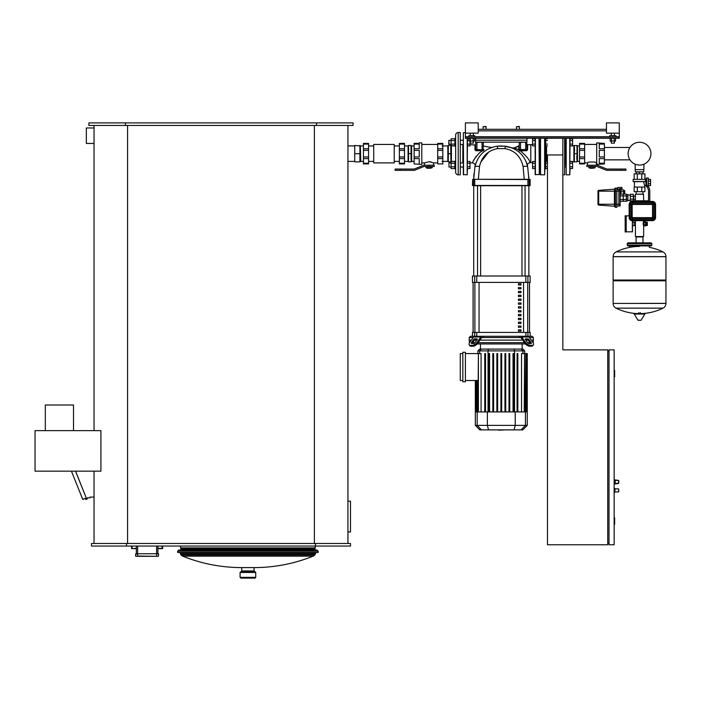 <?xml version="1.0" encoding="UTF-8"?>
<svg xmlns="http://www.w3.org/2000/svg" width="701" height="701" viewBox="0 0 701 701"><rect width="100%" height="100%" fill="white"/><g stroke="black" fill="none" stroke-linecap="round" stroke-linejoin="round"><path stroke-width="1.05" d="M655.566 217.582A3.076 3.076 0 0 1 652.482 220.657L632.223 220.657A3.076 3.076 0 0 1 629.148 217.582L629.148 204.499A3.076 3.076 0 0 1 632.223 201.424L652.482 201.424A3.076 3.076 0 0 1 655.566 204.499L655.566 217.582L655.049 217.582L655.049 204.499L655.566 204.499M631.198 201.599L631.198 200.81L647.873 200.81L647.873 201.424M624.784 193.476L624.784 190.909L624.784 193.476M620.175 189.918L620.683 189.918L620.683 191.697L620.175 191.697M620.683 194.151L620.683 191.697M623.636 194.151L623.636 189.918L620.937 189.918L620.937 191.697L623.636 191.697M620.937 191.697L620.937 194.151M614.917 206.813A0.517 0.517 0 0 0 615.425 207.321A0.517 0.517 0 0 1 614.917 206.813L614.917 188.604A0.517 0.517 0 0 1 615.425 188.087A0.517 0.517 0 0 0 614.917 188.604A0.517 0.517 0 0 1 615.425 188.087L616.836 188.087L616.836 207.321L615.425 207.321A0.517 0.517 0 0 1 614.917 206.813A0.517 0.517 0 0 0 614.435 206.26L598.698 205.069A0.771 0.771 0 0 1 597.988 204.306L597.988 191.163L598.698 191.163L598.698 190.348L614.435 189.147A0.517 0.517 0 0 0 614.917 188.639A0.517 0.517 0 0 1 614.435 189.147L614.435 191.163L615.425 191.163L615.425 188.087M597.988 191.11A0.771 0.771 0 0 1 598.698 190.348A0.771 0.771 0 0 0 597.988 191.11L597.988 191.163M620.175 201.257L623.25 201.257L623.25 194.151L623.25 201.257L626.326 201.257L626.326 199.487L620.175 199.487M620.175 195.929L626.326 195.929L626.326 199.487M620.175 194.151L626.326 194.151L626.326 195.929M616.836 206.041L618.887 206.041L618.887 189.691L617.861 189.691L617.861 187.474L621.962 187.474L621.962 188.753L619.404 188.753L619.404 189.761L618.887 189.761M619.404 189.419L620.175 189.419L620.175 205.989L618.887 205.989M616.836 189.375L617.861 189.375M626.072 231.821L632.477 231.821L632.477 220.657M626.072 215.917L629.148 215.785M632.477 225.661L634.151 225.661L634.151 222.068L632.477 222.068M626.195 231.943L626.195 215.785M647.33 225.529L647.33 222.199L646.559 222.199L646.559 225.529L647.33 225.529M645.717 225.152L646.226 225.152L646.226 222.585L645.717 222.585M634.151 225.529L635.43 225.529L635.43 236.561L643.641 236.561L635.43 236.561M634.151 222.199L635.43 222.199L635.43 225.529M643.641 220.657L643.089 223.864L643.641 225.915L645.717 225.88L643.667 225.88L643.641 236.561M643.641 194.247L635.43 194.247L643.509 194.116L643.641 200.81M635.43 194.247L635.43 196.043L633.765 196.043L633.511 199.627M635.43 196.043L635.43 200.81M635.43 220.657L635.43 222.199M636.149 191.68L636.149 194.116M642.922 191.68L642.922 194.116M635.43 199.373L633.765 199.373M633.38 199.697L633.38 195.719M645.717 222.927L645.717 221.779L643.667 221.779L643.667 222.927L645.717 222.927L645.717 225.88M643.667 225.88L643.667 222.927M643.667 224.627L645.717 224.627M625.169 231.943L626.072 231.943L626.072 215.785L625.169 215.785L625.169 231.943M648.513 201.424L648.513 190.348L646.97 185.45L648.25 185.45L649.792 190.102L649.792 201.424M648.25 185.528L650.563 185.528L650.563 179.368L648.25 179.368M648.25 183.723L650.563 183.723M648.25 181.173L650.563 181.173M644.666 187.062L644.666 185.651L645.945 185.651L646.97 186.939L646.97 185.45M644.666 185.651L643.597 181.778L645.157 181.55L645.884 179.368L633.126 179.368L633.126 181.55L645.157 181.55L634.405 181.778L634.405 187.062M644.92 179.246L645.945 179.246L646.664 177.958L648.25 177.958L648.25 185.45M634.151 179.368L634.151 173.857L637.305 173.857L637.305 179.368M637.305 173.857L644.92 173.857L644.92 179.368M641.765 173.857L641.765 179.368M637.305 191.68L637.305 187.062L634.151 187.062L634.151 191.68L644.92 191.68L644.92 187.062L641.765 187.062L641.765 191.68M637.305 187.062L641.765 187.062M646.664 186.939L646.664 177.958M645.945 185.651L645.945 179.246M642.922 173.857L636.149 173.857M636.201 173.603L636.201 172.06L642.922 171.806M642.87 172.06L642.87 173.603M639.531 172.06L639.531 173.603M635.299 169.624L635.299 171.806L643.763 171.806L643.763 169.624M635.176 164.2L635.176 169.624L643.895 169.624L643.895 164.2M626.326 194.501L627.868 194.501L627.868 200.915L626.326 200.915M627.868 196.376L626.326 196.376M627.868 199.031L626.326 199.031M633.38 196.298L630.304 196.298L630.304 194.308L633.38 194.308L633.38 200.81M631.198 201.108L630.304 201.108L630.304 196.298M633.38 199.11L630.304 199.11M627.22 245.148L651.842 245.148L651.842 243.615L627.22 243.615L627.22 245.148L627.991 245.92L651.071 245.92L649.284 245.92L649.284 247.339A53.092 53.092 0 0 1 663.015 251.913L616.048 251.913L663.015 251.913A5.258 5.258 0 0 1 665.95 256.627L613.121 256.627A5.258 5.258 0 0 1 616.048 251.913A53.092 53.092 0 0 1 639.531 246.437M639.531 303.367L665.95 303.367L639.531 303.367M613.121 303.437A5.258 5.258 0 0 0 616.048 308.151L663.015 308.151A5.258 5.258 0 0 0 665.95 303.437L665.95 280.803L613.121 280.803L613.121 303.437L665.95 303.437M634.519 313.566L644.543 313.566L644.824 314.048L634.247 314.048L634.519 313.566M639.531 320.296L638.173 320.296L639.531 320.296M665.95 256.627L665.95 280.032L613.121 280.032L613.121 256.697L665.95 256.697L613.121 256.627M636.087 242.844L636.087 236.947L642.983 236.947L642.983 242.844M627.991 245.92L639.531 245.92M604.402 147.473L629.962 147.473M604.402 159.854L629.962 159.854M639.531 165.068A11.4 11.4 0 0 0 650.931 153.668A11.4 11.4 0 0 0 639.531 142.268A11.4 11.4 0 0 0 628.131 153.668A11.4 11.4 0 0 0 639.531 165.068M547.463 154.947L562.85 154.947L562.85 138.272L547.463 138.272L562.85 138.272L562.85 349.86L607.732 349.86L607.732 544.773L547.463 544.773L547.463 154.947M347.933 501.171L350.5 501.171L350.5 531.945L347.933 531.945M354.732 161.396L347.933 161.396M360.761 161.396L360.375 145.931L363.451 145.931M354.732 145.931L347.933 145.931M317.544 551.179L317.544 550.329L314.714 549.514L315.362 546.053M178.282 551.179L178.282 550.329L181.112 549.514L180.464 546.053M94.039 143.442L86.346 143.442L86.346 127.976L94.039 127.976M45.311 430.642L45.311 405.003L73.517 405.003L73.517 430.642M86.6 498.227L85.829 498.227L86.6 498.227M94.039 497.07L90.07 497.07L90.07 497.841L87.301 497.841A1.157 1.157 0 0 1 86.477 499.349A1.157 1.157 0 0 1 85.066 498.358L82.788 499.489L71.432 471.168M75.577 471.168L85.899 497.097L75.515 471.168M35.05 471.168L100.909 471.168L100.909 430.642L35.05 430.642L35.05 471.168M94.039 125.453L94.039 430.642M157.9 546.053L157.9 553.746L156.612 553.746L158.663 554L158.408 556.314L135.836 556.314M156.612 546.053L156.612 553.746L135.836 553.746L135.582 556.059M135.836 553.746L158.408 553.746M136.353 548.357L131.735 548.62L136.353 548.62L131.735 548.62L131.481 546.053M157.9 548.62L162.509 548.62L162.772 546.053M136.353 546.053L136.353 553.746M315.459 546.053L350.5 546.053L350.5 543.485L315.459 543.485L315.459 546.053L91.472 546.053L91.472 543.485L315.459 543.485M315.362 547.91L180.464 547.91M314.714 548.743L181.112 548.743M314.714 549.514L181.112 549.514M317.544 550.329L178.282 550.329M126.513 543.485L126.513 546.053M347.933 125.453L347.933 543.485M314.39 125.453L314.39 543.485M94.039 471.168L94.039 543.485M127.582 125.453L127.582 543.485M125.453 125.453L88.904 125.453L88.904 122.885L125.453 122.885L125.453 125.453L353.067 125.453L353.067 122.885L316.519 122.885L316.519 125.453M125.453 122.885L316.519 122.885M240.093 572.472L255.734 572.472L255.734 577.344L254.971 578.115L240.864 578.115L240.093 577.344L240.093 572.472L240.864 571.701L247.917 571.701L240.986 571.701L241.757 570.929L241.757 567.6L254.069 567.6L254.069 570.929L241.757 570.929M254.069 570.929L254.84 571.701L247.917 571.701L254.971 571.701L255.734 572.472M318.184 552.467L315.932 552.581L314.819 555.008L313.181 556.156L182.646 556.156L181.007 555.008L179.894 552.581L177.642 552.467L177.642 551.179L318.184 551.179L318.184 552.467L177.642 552.467M359.902 161.87L360.375 161.396L360.375 145.931L354.732 145.457L354.732 161.87L359.902 161.87L359.902 145.457M354.732 153.668L359.858 153.668M394.225 153.668L394.225 144.432L373.712 144.432L373.712 162.895L394.225 162.895L394.225 153.668M363.451 158.592L363.451 156.945L368.577 156.945L368.577 158.592L363.451 158.592L363.451 163.237L368.577 163.237L368.577 163.92L363.451 163.92L363.451 163.237M399.36 158.592L399.36 156.945L404.486 156.945L404.486 158.592L399.36 158.592L399.36 163.237L404.486 163.237L404.486 163.92L399.36 163.92L399.36 163.237M363.451 144.091L363.451 143.407L368.577 143.407L368.577 144.091L363.451 144.091L363.451 148.735L368.577 148.735L368.577 150.382L363.451 150.382L363.451 148.735M399.36 144.091L399.36 143.407L404.486 143.407L404.486 144.091L399.36 144.091L399.36 148.735L404.486 148.735L404.486 150.382L399.36 150.382L399.36 148.735M404.486 163.237L404.486 158.592M404.486 148.735L404.486 144.091M404.486 156.945L404.486 150.382M363.451 150.382L363.451 156.945M368.577 150.382L368.577 156.945M399.36 156.945L399.36 150.382M368.577 144.091L368.577 148.735M368.577 158.592L368.577 163.237M411.189 145.457L411.662 145.931L411.662 161.396L414.107 161.396M411.023 153.668L411.023 145.457L408.552 145.457L408.552 161.87L411.189 161.87L411.023 153.668L408.718 153.668M404.486 161.396L408.078 161.396L408.078 145.931L408.552 145.457M448.982 144.38L448.982 140.279L448.728 144.126L451.085 144.38M454.879 161.151L455.65 161.151L455.65 168.845L454.879 168.845L454.879 161.151M451.085 167.048L448.982 167.048L448.982 162.947L451.085 162.947M448.982 162.947L448.982 167.048M460.268 162.947L463.343 162.947M460.268 167.048L463.343 167.048M470.012 163.219L467.444 163.219L467.444 161.449L470.012 161.449L470.012 168.555L467.444 168.555L467.19 174.821L467.444 138.272L467.444 138.78L469.144 138.78M467.444 166.777L470.012 166.777M454.879 168.555L451.085 168.555L451.085 161.449L454.879 161.449M454.879 166.777L451.085 166.777M454.879 163.219L451.085 163.219M460.268 144.38L463.343 144.643M460.268 140.279L463.343 140.279L463.343 132.761L463.343 162.693M455.65 138.483L454.879 138.483L454.879 146.176L455.65 146.176L455.65 135.074A2.567 2.567 0 0 1 458.217 132.507A2.567 2.567 0 0 0 455.65 135.074L455.65 172.262A2.567 2.567 0 0 0 458.217 174.821L458.217 132.507L460.268 132.507L460.268 174.821L458.217 174.821A2.567 2.567 0 0 1 455.65 172.262L455.65 168.845M448.728 140.533L451.085 140.279M454.879 138.78L451.085 138.78L451.085 145.887L454.879 145.887M454.879 140.55L451.085 140.55M454.879 144.108L451.085 144.108M470.012 144.108L467.444 144.108L467.444 145.887L470.012 145.887L470.012 141.05M467.444 140.55L469.144 140.55M413.958 170.334L395.127 170.334L395.127 169.055L400.253 169.055L400.253 170.334L413.958 170.334A2.567 2.567 0 0 0 414.913 170.15L423.746 166.584A1.279 1.279 0 0 1 424.228 166.487L429.108 166.487L429.108 165.208L424.228 165.208A2.567 2.567 0 0 0 423.264 165.392L414.44 168.959A1.279 1.279 0 0 1 413.958 169.055L400.253 169.055M429.108 165.208L434.234 165.208L434.234 166.487L429.108 166.487M427.058 168.152L431.159 168.152L427.181 168.284L427.058 167.767M426.033 166.487L426.033 167.767L432.184 167.767L432.184 166.487M430.379 166.487L430.379 167.767M427.829 166.487L427.829 167.767M433.595 165.208L433.595 162.895L429.108 161.729L431.097 161.975M424.228 165.208L424.622 162.895L429.108 161.729M419.233 143.407L419.233 142.89L421.8 142.89L421.8 164.437L414.107 163.92L414.107 156.945L419.233 156.945L419.233 150.382L414.107 150.382L414.107 148.735L419.233 148.735L419.233 144.091L414.107 144.091L414.107 143.407L419.233 143.407M414.107 144.091L414.107 148.735M419.233 163.92L419.233 158.592L414.107 158.592M414.107 150.382L414.107 156.945M442.83 148.735L442.83 150.382L437.696 150.382L437.696 148.735L442.83 148.735L442.83 144.091L437.696 144.091L437.696 143.407L442.83 143.407L442.83 144.091M442.83 156.945L442.83 158.592L437.696 158.592L437.696 156.945L442.83 156.945L442.83 150.382M437.696 156.945L437.696 150.382M442.83 158.592L442.83 163.92L437.696 163.92L437.696 158.592M437.696 148.735L437.696 144.091M454.879 145.931L450.778 145.457L451.418 145.931L451.418 161.396L454.879 161.396M450.778 153.668L450.778 145.457L448.298 145.457L448.298 161.87L450.945 161.87L450.778 153.668L448.465 153.668M442.059 161.396L447.825 161.396L447.825 145.931L448.298 145.457M411.023 159.206L411.023 156.332M414.44 168.959A1.279 1.279 0 0 1 413.958 169.055M423.746 166.584A1.279 1.279 0 0 1 424.228 166.487M614.146 524.252L614.654 524.252L614.654 517.846L614.146 517.846M614.146 376.787L614.654 376.787L614.654 370.373L614.146 370.373M609.011 351.14L607.732 351.14M609.011 543.485L607.732 543.485M614.146 544.773L614.146 349.86L609.011 349.86L609.011 544.773L614.146 544.773M618.764 481.938L618.764 480.658L618.764 481.938M618.764 483.217L615.171 483.48L618.764 483.217L615.171 483.48L615.171 480.395L618.501 480.395L618.501 483.48L614.654 483.988L614.654 479.887L614.146 479.887M614.654 488.352L615.171 488.86L614.146 488.352L614.654 488.352L614.146 488.352L614.654 488.352L614.654 492.452L614.146 492.452M615.171 488.86L618.501 488.86L615.171 488.86L618.501 488.86L615.171 488.86L614.654 492.452M618.764 490.402L618.764 491.681L618.764 490.402M519.511 126.732L516.435 126.732L519.257 126.478L519.511 129.299M516.435 126.732L516.435 129.299M486.17 126.732L483.094 126.732L485.916 126.478L486.17 129.299M483.094 126.732L483.094 129.299M564.901 167.048L565.926 167.048M564.901 162.947L565.926 162.947M570.036 166.777L572.594 166.777L572.594 168.555L570.036 168.555L569.773 174.821L570.036 138.272L570.036 138.78L572.594 138.78L572.594 145.887L570.036 145.931L576.993 145.457L576.993 161.87L574.356 161.87L574.356 145.457M574.356 161.87L570.036 161.396L572.594 161.449L572.594 166.777M570.036 163.219L572.594 163.219M564.901 144.38L565.926 144.643M564.901 140.279L565.926 140.279L565.926 138.272L565.926 164.998M570.036 144.108L572.594 144.108M570.036 140.55L572.594 140.55M565.418 144.38L565.418 162.947L565.418 144.38M620.814 169.055L607.11 169.055A1.279 1.279 0 0 1 606.628 168.959L597.804 165.392A2.567 2.567 0 0 0 596.84 165.208L591.959 165.208L591.959 166.487L596.84 166.487A1.279 1.279 0 0 1 597.322 166.584L606.146 170.15A2.567 2.567 0 0 0 607.11 170.334L620.814 170.334L620.814 169.055L625.94 169.055L625.94 170.334L620.814 170.334M591.959 166.487L586.833 166.487L586.833 165.208L591.959 165.208M590.04 168.284L594.01 168.152L589.909 167.767M588.884 166.487L588.884 167.767L595.035 167.767L595.035 166.487M593.239 166.487L593.239 167.767M590.689 166.487L590.689 167.767M604.402 163.237L604.402 163.92L596.709 164.437L596.709 142.89L604.402 143.407L604.402 144.091L599.267 144.091L599.267 148.735L604.402 148.735L604.402 150.382L599.267 150.382L599.267 156.945L604.402 156.945L604.402 158.592L599.267 158.592L599.267 163.237L604.402 163.237L604.402 158.592M587.473 165.208L587.473 162.895C587.201 161.651 596.726 161.651 596.446 162.895L596.709 162.895M596.446 165.208L596.446 162.895M579.525 158.592L579.525 156.945L584.652 156.945L584.652 158.592L579.525 158.592L579.525 163.237L584.652 163.237L584.652 163.92L579.525 163.92L579.525 163.237M579.525 144.091L579.525 143.407L584.652 143.407L584.652 144.091L579.525 144.091L579.525 148.735L584.652 148.735L584.652 150.382L579.525 150.382L579.525 148.735M579.525 150.382L579.525 156.945M584.652 150.382L584.652 156.945M604.402 148.735L604.402 144.091M604.402 156.945L604.402 150.382M584.652 144.091L584.652 148.735M584.652 158.592L584.652 163.237M573.882 161.396L573.882 145.931M576.993 145.457L577.466 145.931L577.466 161.396L579.525 161.396M576.827 153.668L574.522 153.668M564.901 167.302L564.901 140.025M546.552 145.887L546.552 161.449M544.896 146.176L545.667 146.176L545.667 161.151L544.896 161.151M545.667 161.151L545.667 168.845L544.896 168.845L544.642 174.821L544.896 138.272L545.667 138.483L545.667 146.176M540.287 164.998L540.287 167.302M540.287 174.567L540.287 138.272M539.77 144.38L539.77 162.947L539.77 144.38M540.287 167.048L539.253 167.048M540.287 162.947L539.253 162.947M535.152 166.777L532.585 166.777L532.585 168.555L535.152 168.555L535.152 174.567L539.253 174.567L539.253 140.025M535.152 161.449L532.585 161.449L532.585 166.777M535.152 163.219L532.585 163.219M545.667 161.449L547.463 161.449M545.667 163.219L547.463 163.219M545.667 168.555L547.463 168.555M545.667 166.777L547.463 166.777M540.287 144.38L539.253 144.38M540.287 140.279L539.253 140.279M535.152 144.108L532.585 144.108L532.585 145.887L535.152 145.887M535.152 174.567L535.152 138.272L535.152 138.78L532.585 138.78L532.585 144.108M535.152 140.55L532.585 140.55M545.667 138.78L547.463 138.78M545.667 140.55L547.463 140.55M545.667 145.887L547.463 145.887M545.667 144.108L547.463 144.108M607.11 169.055A1.279 1.279 0 0 1 606.628 168.959L597.804 165.392M596.84 166.487A1.279 1.279 0 0 1 597.322 166.584L606.146 170.15M574.522 148.121L574.522 151.004M576.827 159.206L576.827 156.332M538.999 138.272L539.253 167.302M465.394 132.507L463.343 132.761L463.598 174.821L463.343 153.668M462.835 144.38L462.835 162.947M463.343 164.998L463.343 174.567L467.19 174.821L467.19 138.272M499.278 430.186L498.648 429.879M505.912 429.879L498.7 430.186M529.413 337.549L533.356 337.549L532.077 336.27L527.914 336.27L530.149 336.27L530.149 332.423L472.448 332.423L472.448 336.27L474.682 336.27L470.529 336.27L469.241 337.549L469.241 340.116L471.379 340.116L469.241 340.116L469.442 342.877M533.356 337.549L533.356 340.116L531.227 340.116L533.356 340.116L533.163 342.877M525.785 338.828L527.599 338.828A1.279 0.64 -144.7 0 1 529.141 339.74L531.174 342.614A1.279 0.64 -144.7 0 1 531.314 343.35A1.279 0.64 -144.7 0 1 530.911 343.516L529.097 343.516A1.279 0.64 -144.7 0 1 527.546 342.614L525.513 339.74A1.279 0.64 -144.7 0 1 525.373 338.995A1.279 0.64 -144.7 0 1 525.785 338.828L525.356 339.433M531.174 342.614L530.534 343.516L528.501 340.642A1.279 0.64 35.3 0 0 526.95 339.74L525.513 339.74M532.769 345.742L533.408 344.831A3.847 1.928 -144.7 0 1 532.19 345.33L531.551 346.241A3.847 1.928 35.3 0 0 532.769 345.742L533.408 344.831L532.769 345.742M520.046 337.549L519.134 336.27L483.471 336.27L482.551 337.549L520.501 337.549A1.279 0.903 -90 0 1 521.141 337.926L525.093 343.516A3.847 1.928 35.3 0 0 529.737 346.241L531.551 346.241M520.501 336.27A2.567 1.814 90 0 1 521.781 337.015L525.732 342.614L525.093 343.516M533.408 344.831A3.847 1.928 -144.7 0 0 532.988 342.614L529.036 337.015A2.567 1.814 -90 0 0 527.748 336.27M529.737 346.241L530.377 345.33A3.847 1.928 -144.7 0 1 525.732 342.614M530.377 345.33L532.19 345.33M469.241 337.549L473.193 337.549M475.006 338.828L476.82 338.828A1.279 0.64 144.7 0 1 477.223 338.995A1.279 0.64 144.7 0 1 477.083 339.74L475.646 339.74A1.279 0.64 -35.3 0 0 474.095 340.642L472.062 343.516L471.423 342.614L473.455 339.74A1.279 0.64 144.7 0 1 475.006 338.828L475.646 339.74M477.083 339.74L475.05 342.614A1.279 0.64 144.7 0 1 473.499 343.516L471.685 343.516A1.279 0.64 144.7 0 1 471.282 343.35A1.279 0.64 144.7 0 1 471.423 342.614M482.551 337.549L482.104 337.549A1.279 0.903 90 0 0 481.464 337.926L477.504 343.516L476.864 342.614A3.847 1.928 144.7 0 1 472.22 345.33L472.86 346.241A3.847 1.928 -35.3 0 0 477.504 343.516M474.849 336.27A2.567 1.814 90 0 0 473.569 337.015L469.609 342.614A3.847 1.928 144.7 0 0 469.188 344.831L469.828 345.742A3.847 1.928 -35.3 0 0 471.046 346.241L472.86 346.241M476.864 342.614L480.825 337.015A2.567 1.814 -90 0 1 482.104 336.27M471.046 346.241L470.406 345.33A3.847 1.928 144.7 0 1 469.188 344.831L469.828 345.742M470.406 345.33L472.22 345.33M474.647 340.116L476.82 340.116L474.647 340.116M479.913 340.116L522.683 340.116L479.913 340.116M525.785 340.116L527.958 340.116L525.785 340.116M522.14 349.089L522.14 343.963M480.465 349.089L480.465 343.963M529.938 342.675L527.599 342.675M524.497 342.675L478.1 342.675M475.006 342.675L472.658 342.675M477.162 343.963L525.443 343.963M462.835 352.296L465.394 352.296L465.394 381.791L462.835 381.791L462.835 352.296M465.394 353.576L478.389 353.576L478.003 411.925M462.835 380.503L460.268 380.503L460.268 353.576L462.835 353.576M478.003 380.503L465.394 380.503M477.898 350.886L524.698 350.886L522.911 349.089L479.694 349.089L477.898 350.886L477.898 353.576M521.526 411.925L521.526 353.576L525.881 353.576L525.496 411.925M489.57 353.576L489.57 411.925L489.57 353.576L488.799 353.576L488.799 411.925M493.609 353.576L493.609 411.925L493.609 353.576L492.838 353.576L492.838 411.925M497.649 353.576L497.649 411.925L497.649 353.576L496.878 353.576L496.878 411.925M478.389 411.925L478.389 353.576L481.079 353.576L481.079 411.925M485.53 353.576L485.53 411.925L485.53 353.576L484.759 353.576L484.759 411.925M524.602 411.925L524.602 353.576L524.217 411.925M522.78 429.879L527.266 425.384L475.331 425.384L479.826 429.879L522.78 429.879L527.266 425.384L527.266 411.925L525.864 411.925L525.881 353.576L527.117 353.576L526.731 411.925M526.653 411.925L526.653 353.576L526.267 411.925M525.864 411.925L475.331 411.925L475.331 380.503M527.117 353.576L527.117 411.925M500.917 411.925L500.917 353.576L501.688 353.576L501.688 411.925M513.036 411.925L513.036 353.576L513.807 353.576L513.807 411.925M517.075 411.925L517.075 353.576L517.846 353.576L517.846 411.925M504.957 411.925L504.957 353.576L505.728 353.576L505.728 411.925M508.996 411.925L508.996 353.576L509.767 353.576L509.767 411.925M529.474 282.407L529.474 332.423M473.122 332.423L473.122 282.407M518.425 318.315L518.425 319.595L520.992 319.595L520.992 318.315L518.425 318.315M518.425 322.162L518.425 323.441L520.992 323.441L520.992 322.162L518.425 322.162M518.425 291.388L518.425 292.668L520.992 292.668L520.992 291.388L518.425 291.388M518.425 299.082L518.425 300.361L520.992 300.361L520.992 299.082L518.425 299.082M518.425 326.009L518.425 327.288L520.992 327.288L520.992 326.009L518.425 326.009M518.425 314.469L518.425 315.748L520.992 315.748L520.992 314.469L518.425 314.469M518.425 310.622L518.425 311.901L520.992 311.901L520.992 310.622L518.425 310.622M518.425 295.235L518.425 296.514L520.992 296.514L520.992 295.235L518.425 295.235M520.992 304.208L520.992 302.928L518.425 302.928L518.425 304.208L520.992 304.208M518.425 287.541L518.425 288.821L520.992 288.821L520.992 287.541L518.425 287.541M520.992 308.054L520.992 306.775L518.425 306.775L518.425 308.054L520.992 308.054M518.425 283.695L518.425 284.974L520.992 284.974L520.992 283.695L518.425 283.695M518.425 329.856L518.425 331.135L520.992 331.135L520.992 329.856L518.425 329.856M474.682 332.423L474.682 336.27L527.914 336.27L527.914 332.423M529.509 282.407L529.509 332.423M473.087 282.407L473.087 332.423M525.855 282.407L530.149 282.407L530.149 276.001L472.448 276.001L472.448 282.407L525.855 282.407L525.855 276.001M473.727 276.001L473.727 185.721L477.547 185.721L477.547 276.001M528.869 276.001L528.869 185.721L525.058 185.721L525.058 276.001M480.623 276.001L480.623 185.721L521.973 185.721L521.973 276.001M520.852 283.695L520.992 284.974M527.634 144.765L526.95 144.126L527.634 144.765A44.321 44.321 0 0 1 530.797 144.651L530.797 162.676A26.287 26.287 0 0 0 529.886 162.693C530 160.406 526.828 156.419 520.352 150.759L526.714 150.689L527.608 149.839L527.634 145.177M475.909 149.821L482.069 149.821L475.655 149.558L474.989 149.856L475.891 150.706L482.393 150.75L482.437 149.821L475.655 149.558L475.891 150.706L474.989 149.856L474.963 145.037A118.013 118.013 0 0 0 470.012 144.739M473.604 160.529L476.216 156.192M482.437 149.821L483.348 149.558L483.138 150.855L482.393 150.75L479.458 152.862C474.621 158.277 472.386 161.642 472.754 162.947A99.98 99.98 0 0 0 470.012 162.79M473.797 185.721L528.808 185.721M527.871 185.721L529.062 185.467L529.062 179.57L529.895 179.307L474.735 179.307L478.345 179.307L479.51 166.452C481.859 156.376 487.922 150.435 497.71 148.612L504.886 148.612C514.674 150.435 520.738 156.376 523.086 166.452A6.414 1.384 -10.7 0 1 527.704 166.917C524.9 155.219 517.452 148.314 505.342 146.194L512.887 148.226L505.342 146.194L497.254 146.194C485.153 148.314 477.696 155.219 474.892 166.917A6.414 1.384 10.7 0 1 479.51 166.452L478.345 179.307L473.797 179.307L478.345 179.307M473.797 179.307L529.062 179.57M528.826 176.836L528.869 179.307L524.252 179.307L523.086 166.452M483.348 149.506L483.927 149.883C483.874 144.914 483.874 144.914 483.927 149.883L483.927 149.883C492.251 146.614 492.251 146.614 483.927 149.883L483.927 149.436M483.348 149.558L482.069 149.558L482.069 142.382L483.348 142.382L483.094 149.821L483.944 149.944L483.138 150.855M475.655 149.558L475.655 142.382L476.934 142.128M519.511 149.821L520.536 149.821L519.511 149.821L519.494 150.873L526.714 150.689L519.494 150.873L518.696 149.97L526.688 149.821L526.714 150.689L520.352 150.75L520.273 149.821L519.257 149.558L519.257 142.382L526.688 142.128L526.95 149.558L527.608 149.839M526.95 149.558L519.257 149.558M518.731 149.821C512.817 147.289 512.817 147.289 518.731 149.812C518.801 145.195 518.801 145.195 518.731 149.812C518.801 145.195 518.801 145.195 518.731 149.812L519.257 149.436M514.201 147.955L516.313 148.691M522.175 155.219L522.815 156.016L522.166 155.219M524.252 179.307L528.869 179.307L527.704 166.917L526.118 161.659L527.257 164.945M526.749 163.307L526.582 162.851M525.662 142.128L525.662 149.821L526.688 149.821M520.939 153.852L521.894 154.895L520.939 153.852M481.184 154.36L481.797 153.712M491.541 147.508L492.058 147.333L491.541 147.508M476.329 162.027L475.97 162.982M488.667 152.064L480.693 162.264L488.667 152.064M473.78 176.871L473.972 173.664L473.78 176.871M497.254 146.194L500.102 145.992L497.254 146.194L497.71 148.612M500.54 145.974L501.802 145.974L500.54 145.974M501.855 145.974L502.354 145.983M503.73 146.053L512.194 147.937M518.617 156.481L516.786 154.43L518.617 156.481M527.704 166.917L528.869 179.307M474.892 166.917L473.727 179.307M529.886 162.693L529.886 162.693C527.993 163.219 527.187 164.262 527.476 165.83L527.424 165.471M475.891 150.706L474.989 149.856M472.754 162.947L472.754 162.947C474.463 163.351 475.234 164.376 475.076 166.032L475.112 165.795M472.702 179.307L472.448 185.467L473.727 185.721M482.393 150.75L479.458 152.862M518.731 149.69L518.775 147.28M512.265 147.964L512.887 148.226M513.71 148.612L514.394 148.963M475.655 140.2L475.655 142.128L526.95 142.128L526.95 140.2L475.655 140.2L475.655 138.272M526.95 138.272L526.95 140.2M606.453 133.146L606.453 122.885L619.272 122.885L619.272 133.146L606.453 133.146M609.782 136.993L609.782 135.714L615.942 135.714L615.942 136.993M614.4 143.153L611.325 143.153L614.4 143.153L614.4 141.05M465.394 133.146L465.394 122.885L478.222 122.885L478.222 133.146L465.394 133.146L465.394 138.272L619.272 138.272L619.272 133.146M468.732 136.993L468.732 135.714L474.884 135.714L474.884 136.993M473.35 143.153L470.266 143.153L473.35 143.153L473.35 141.05M606.453 129.299L478.222 129.299M465.394 136.993L619.272 136.993M469.144 138.272L469.144 141.05L474.472 141.05L474.472 138.272M470.476 138.272L470.476 141.05M473.14 138.272L473.14 141.05M610.194 138.272L610.194 141.05L615.531 141.05L615.531 138.272M611.526 138.272L611.526 141.05M614.199 138.272L614.199 141.05M652.482 220.657L652.482 220.149A2.567 2.567 0 0 0 655.049 217.582M632.223 220.657L632.223 220.149L652.482 220.149M629.148 217.582L629.664 217.582A2.567 2.567 0 0 0 632.223 220.149M655.049 204.499A2.567 2.567 0 0 0 652.482 201.941L652.482 201.424M629.148 204.499L629.664 204.499L629.664 217.582M652.482 201.941L632.223 201.941L632.223 201.424M632.223 201.941A2.567 2.567 0 0 0 629.664 204.499M632.223 201.976L652.482 201.976L655.014 204.499L655.014 217.582L652.482 220.114L632.223 220.114A2.524 2.524 0 0 1 629.7 217.582L629.7 204.499A2.524 2.524 0 0 1 632.223 201.976L632.223 202.484A2.015 2.015 0 0 0 630.208 204.499L629.7 204.499M652.482 201.976L652.482 202.484L632.223 202.484L632.223 203.676L652.482 203.676L653.306 204.499L653.306 217.582L652.543 217.582L652.543 204.499L654.497 204.499L652.482 202.484L652.482 204.447L632.223 204.447L632.223 203.676A0.824 0.824 0 0 0 631.399 204.499L630.208 204.499L630.208 217.582L629.7 217.582M655.014 204.499L654.497 204.499L654.497 217.582L655.014 217.582M652.482 220.114L654.497 217.582L653.306 217.582L652.482 218.405L652.543 217.582M632.223 204.447L631.399 204.499L631.399 217.582L632.171 217.582L632.223 218.405L652.482 218.405L652.482 219.597L632.223 219.597L632.223 218.405A0.824 0.824 0 0 1 631.399 217.582L630.208 217.582A2.015 2.015 0 0 0 632.223 219.597L632.223 220.114M632.223 217.643L652.482 217.643M632.171 204.499L632.171 217.582M623.636 190.4L624.276 190.4L624.276 194.151M615.425 207.321L615.425 204.245L614.435 204.245L614.435 206.26M620.175 204.245L615.425 204.245L615.425 191.163L620.175 191.163M614.435 191.163L614.435 204.245L598.698 204.245L598.698 191.163L614.435 191.163M597.988 204.306A0.771 0.771 0 0 0 598.698 205.069L598.698 204.245L597.988 204.245M632.355 231.943L632.355 220.657M634.247 314.048L637.901 320.138L640.889 320.296M156.612 553.746L156.612 556.314M135.582 554L137.633 554L137.633 556.059L158.408 556.314M132.121 546.053L132.121 548.357L131.481 548.357M162.772 548.357L162.124 548.62M162.124 546.053L162.124 548.357L157.9 548.357M137.633 546.053L137.633 553.746M255.734 577.344L240.093 577.344M314.819 555.008L181.007 555.008M315.143 554.421L180.683 554.421M315.205 553.308L180.621 553.308M315.932 552.581L179.894 552.581M618.764 489.123L618.501 491.936L615.171 491.936M569.773 138.272L569.773 174.821L566.189 174.821L566.189 138.272M564.647 138.272L564.647 174.821L562.85 174.821M545.913 145.887L545.913 161.449M544.642 138.272L544.642 174.821L540.541 174.821L540.541 138.272M535.406 138.272L535.406 174.821M526.95 339.74L527.599 338.828M528.501 340.642L529.141 339.74M521.781 337.015L529.036 337.015M477.25 339.433L476.82 338.828M474.095 340.642L473.455 339.74M473.569 337.015L480.825 337.015M479.642 353.576L479.642 350.886L481.377 349.089M488.036 411.925L488.036 350.886L488.501 349.089M514.569 411.925L514.569 350.886L514.105 349.089M522.964 353.576L522.964 350.886L521.229 349.089M476.329 411.925L476.329 380.503M475.874 411.925L475.874 380.503M477.109 411.925L477.109 380.503M481.499 429.879L477.162 425.384L477.162 411.925M488.536 429.879L487.37 425.384L487.37 411.925M514.07 429.879L515.226 425.384L515.226 411.925M525.435 411.925L525.435 425.384L521.106 429.879M474.901 332.423L474.901 282.407M527.704 282.407L527.704 332.423M523.559 332.423L523.559 282.407M479.046 282.407L479.046 332.423M525.855 332.423L525.855 336.27M527.914 282.407L527.914 276.001M476.741 282.407L476.741 276.001M474.682 276.001L474.682 282.407M476.741 336.27L476.741 332.423M474.735 185.721L473.534 185.467L473.534 179.57L474.708 179.57L474.708 185.467L527.888 185.467L527.871 179.307M482.069 142.128L476.934 142.382L476.934 149.821M520.536 149.821L520.536 142.128M504.886 148.612L505.342 146.194M478.222 130.842L606.453 130.842M619.272 136.739L615.942 136.739M609.782 136.739L474.884 136.739M468.732 136.739L465.394 136.739M624.276 190.4L624.784 190.909M634.405 181.778L633.126 181.55M630.304 200.398L627.868 200.398M630.304 195.018L627.868 195.018M629.787 245.92L629.787 247.339M616.048 308.151A53.092 53.092 0 0 0 636.929 313.566M642.142 313.566A53.092 53.092 0 0 0 663.015 308.151M638.769 313.566L638.769 312.602M640.302 313.566L640.302 312.602M641.17 320.138L644.824 314.048M613.892 280.032L613.121 280.803M665.179 280.032L665.95 280.803M651.842 243.615L651.071 242.844L627.991 242.844L628.762 243.615M627.22 243.615L627.991 242.844M651.842 245.148L651.071 245.92M650.309 243.615L651.071 242.844M182.646 556.156C201.616 563.744 221.323 567.556 241.757 567.6M313.181 556.156C294.21 563.744 274.503 567.556 254.069 567.6M360.375 161.396L363.451 161.396M373.712 145.931L368.577 145.931M399.36 145.931L394.225 145.931M399.36 161.396L394.225 161.396M373.712 161.396L368.577 161.396M408.078 161.396L408.552 161.87M404.486 145.931L408.078 145.931M411.189 161.87L411.662 161.396M411.662 145.931L414.107 145.931M437.696 144.432L421.8 144.432M437.696 162.895L433.595 162.895M424.622 162.895L421.8 162.895M447.825 161.396L448.298 161.87M442.059 145.931L447.825 145.931M450.945 161.87L451.418 161.396L450.945 161.87M615.171 480.395L618.501 480.395L614.654 479.887M614.654 483.988L614.146 483.988M618.501 483.48L615.171 483.48M584.652 144.432L596.709 144.432M584.652 162.895L587.473 162.895M577.466 161.396L576.993 161.87M579.525 145.931L577.466 145.931M539.253 167.259L539.77 166.742M539.77 140.586L539.253 140.069M524.698 353.576L524.698 350.886M527.266 411.925L527.266 353.576M475.944 411.925L475.944 380.503M475.488 411.925L475.488 380.503M476.724 411.925L476.724 380.503M475.331 425.384L475.331 411.925M530.149 332.423L530.149 336.27M530.149 276.001L530.149 282.407M532.585 162.676L530.797 162.676M529.895 185.721L529.895 179.307M483.892 146.106L490.709 147.394L483.892 146.106L483.348 145.475M474.963 145.037L475.655 144.397L474.963 145.037M518.784 146.307L514.087 147.92L519.257 145.694M514.087 147.92L512.168 147.929M490.709 147.394L492.032 147.333L490.709 147.394M532.585 144.651L530.797 144.651M530.149 185.467L530.149 179.57M611.325 135.714L611.325 133.146M611.325 143.153L611.325 141.05M470.266 135.714L470.266 133.146M470.266 143.153L470.266 141.05M473.35 135.714L473.35 133.146M614.4 135.714L614.4 133.146"/></g></svg>
